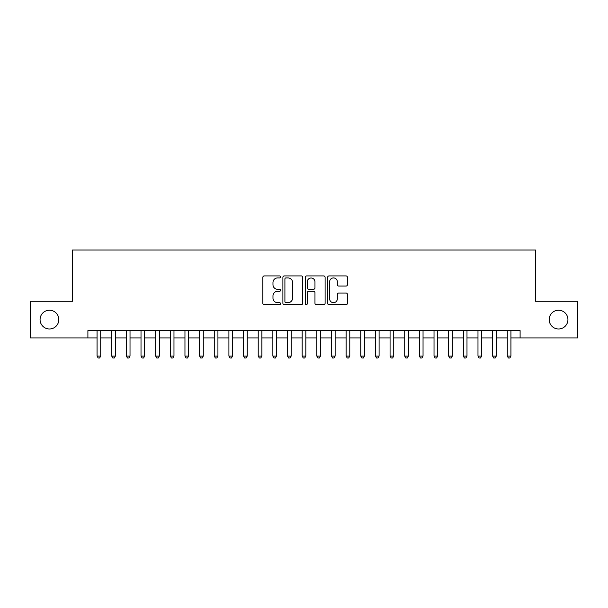 <?xml version="1.0" encoding="UTF-8"?>
<svg xmlns="http://www.w3.org/2000/svg" width="608" height="608" viewBox="0 0 608 608"><rect width="100%" height="100%" fill="white"/><g stroke="black" fill="none" stroke-linecap="round" stroke-linejoin="round"><path stroke-width="0.91" d="M280.562 276.929A1.003 1.003 0 0 0 279.551 275.918L264.275 275.918A1.436 1.436 0 0 0 262.838 277.362L262.838 303.248A1.436 1.436 0 0 0 264.275 304.684L279.551 304.684A1.003 1.003 0 0 0 280.562 303.673A1.003 1.003 0 0 0 279.551 302.67L277.575 302.67A4.598 4.598 0 0 1 272.977 298.064L272.977 295.914A4.598 4.598 0 0 1 277.575 291.308L279.551 291.308A1.003 1.003 0 0 0 280.562 290.305A1.003 1.003 0 0 0 279.551 289.294L277.575 289.294A4.598 4.598 0 0 1 272.977 284.696L272.977 282.538A4.598 4.598 0 0 1 277.575 277.932L279.551 277.932A1.003 1.003 0 0 0 280.562 276.929M549.176 319.603A9.378 9.378 0 0 0 558.554 328.981A9.378 9.378 0 0 0 567.933 319.603A9.378 9.378 0 0 0 558.554 310.224A9.378 9.378 0 0 0 549.176 319.603M40.067 319.603A9.378 9.378 0 0 0 49.446 328.981A9.378 9.378 0 0 0 58.824 319.603A9.378 9.378 0 0 0 49.446 310.224A9.378 9.378 0 0 0 40.067 319.603M346.028 286.056A1.436 1.436 0 0 0 347.464 284.62L347.464 277.362A1.436 1.436 0 0 0 346.028 275.918L329.057 275.918A1.436 1.436 0 0 0 327.621 277.362L327.621 303.248A1.436 1.436 0 0 0 329.057 304.684L346.028 304.684A1.436 1.436 0 0 0 347.464 303.248L347.464 294.47A1.436 1.436 0 0 0 346.028 293.033L338.762 293.033A1.436 1.436 0 0 0 337.326 294.47L337.326 298.824A3.846 3.846 0 0 1 333.48 302.67A3.846 3.846 0 0 1 329.635 298.824L329.635 281.778A3.846 3.846 0 0 1 333.48 277.932A3.846 3.846 0 0 1 337.326 281.778L337.326 284.62A1.436 1.436 0 0 0 338.762 286.056L346.028 286.056M87.902 337.919L30.4 337.919L30.4 301.287L72.519 301.287L72.519 250.01L535.481 250.01L535.481 301.287L577.6 301.287L577.6 337.919L520.098 337.919L520.098 330.592L87.902 330.592L87.902 337.919L97.06 337.919M302.738 277.362A1.436 1.436 0 0 0 301.302 275.918L284.331 275.918A1.436 1.436 0 0 0 282.895 277.362L282.895 303.248A1.436 1.436 0 0 0 284.331 304.684L301.302 304.684A1.436 1.436 0 0 0 302.738 303.248L302.738 277.362M306.698 275.918L323.669 275.918A1.436 1.436 0 0 1 325.105 277.362L325.105 303.248A1.436 1.436 0 0 1 323.669 304.684L316.403 304.684A1.436 1.436 0 0 1 314.967 303.248L314.967 292.744A1.436 1.436 0 0 0 313.53 291.308L308.712 291.308A1.436 1.436 0 0 0 307.268 292.744L307.268 303.673A1.003 1.003 0 0 1 306.265 304.684A1.003 1.003 0 0 1 305.262 303.673L305.262 277.362A1.436 1.436 0 0 1 306.698 275.918M100.723 337.919L111.712 337.919M115.376 337.919L126.365 337.919M130.021 337.919L141.01 337.919M144.674 337.919L155.663 337.919M159.326 337.919L170.316 337.919M173.979 337.919L184.961 337.919M188.624 337.919L199.614 337.919M203.277 337.919L214.267 337.919M217.93 337.919L228.912 337.919M232.575 337.919L243.565 337.919M247.228 337.919L258.218 337.919M261.881 337.919L272.87 337.919M276.534 337.919L287.516 337.919M291.179 337.919L302.168 337.919M305.832 337.919L316.821 337.919M320.484 337.919L331.466 337.919M335.13 337.919L346.119 337.919M349.782 337.919L360.772 337.919M364.435 337.919L375.425 337.919M379.088 337.919L390.07 337.919M393.733 337.919L404.723 337.919M408.386 337.919L419.376 337.919M423.039 337.919L434.021 337.919M437.684 337.919L448.674 337.919M452.337 337.919L463.326 337.919M466.99 337.919L477.979 337.919M481.635 337.919L492.624 337.919M496.288 337.919L507.277 337.919M510.94 337.919L520.098 337.919M285.92 277.932A1.003 1.003 0 0 0 284.909 278.943L284.909 301.659A1.003 1.003 0 0 0 285.92 302.67L288.002 302.67A4.598 4.598 0 0 0 292.6 298.064L292.6 282.538A4.598 4.598 0 0 0 288.002 277.932L285.92 277.932M314.967 281.854A3.846 3.846 0 0 0 311.121 278.008A3.846 3.846 0 0 0 307.268 281.854L307.268 287.858A1.436 1.436 0 0 0 308.712 289.294L313.53 289.294A1.436 1.436 0 0 0 314.967 287.858L314.967 281.854M100.723 330.592L100.723 356.083L97.06 356.083L97.06 330.592M100.723 356.083L99.621 357.99L98.162 357.99L97.06 356.083M115.376 330.592L115.376 356.083L111.712 356.083L111.712 330.592M115.376 356.083L114.274 357.99L112.807 357.99L111.712 356.083M130.021 330.592L130.021 356.083L126.365 356.083L126.365 330.592M130.021 356.083L128.926 357.99L127.46 357.99L126.365 356.083M144.674 330.592L144.674 356.083L141.01 356.083L141.01 330.592M144.674 356.083L143.579 357.99L142.112 357.99L141.01 356.083M159.326 330.592L159.326 356.083L155.663 356.083L155.663 330.592M159.326 356.083L158.224 357.99L156.765 357.99L155.663 356.083M173.979 330.592L173.979 356.083L170.316 356.083L170.316 330.592M173.979 356.083L172.877 357.99L171.41 357.99L170.316 356.083M188.624 330.592L188.624 356.083L184.961 356.083L184.961 330.592M188.624 356.083L187.53 357.99L186.063 357.99L184.961 356.083M203.277 330.592L203.277 356.083L199.614 356.083L199.614 330.592M203.277 356.083L202.175 357.99L200.716 357.99L199.614 356.083M217.93 330.592L217.93 356.083L214.267 356.083L214.267 330.592M217.93 356.083L216.828 357.99L215.361 357.99L214.267 356.083M232.575 330.592L232.575 356.083L228.912 356.083L228.912 330.592M232.575 356.083L231.481 357.99L230.014 357.99L228.912 356.083M247.228 330.592L247.228 356.083L243.565 356.083L243.565 330.592M247.228 356.083L246.134 357.99L244.667 357.99L243.565 356.083M261.881 330.592L261.881 356.083L258.218 356.083L258.218 330.592M261.881 356.083L260.779 357.99L259.312 357.99L258.218 356.083M276.534 330.592L276.534 356.083L272.87 356.083L272.87 330.592M276.534 356.083L275.432 357.99L273.965 357.99L272.87 356.083M291.179 330.592L291.179 356.083L287.516 356.083L287.516 330.592M291.179 356.083L290.084 357.99L288.618 357.99L287.516 356.083M305.832 330.592L305.832 356.083L302.168 356.083L302.168 330.592M305.832 356.083L304.73 357.99L303.27 357.99L302.168 356.083M320.484 330.592L320.484 356.083L316.821 356.083L316.821 330.592M320.484 356.083L319.382 357.99L317.916 357.99L316.821 356.083M335.13 330.592L335.13 356.083L331.466 356.083L331.466 330.592M335.13 356.083L334.035 357.99L332.568 357.99L331.466 356.083M349.782 330.592L349.782 356.083L346.119 356.083L346.119 330.592M349.782 356.083L348.688 357.99L347.221 357.99L346.119 356.083M364.435 330.592L364.435 356.083L360.772 356.083L360.772 330.592M364.435 356.083L363.333 357.99L361.866 357.99L360.772 356.083M379.088 330.592L379.088 356.083L375.425 356.083L375.425 330.592M379.088 356.083L377.986 357.99L376.519 357.99L375.425 356.083M393.733 330.592L393.733 356.083L390.07 356.083L390.07 330.592M393.733 356.083L392.639 357.99L391.172 357.99L390.07 356.083M408.386 330.592L408.386 356.083L404.723 356.083L404.723 330.592M408.386 356.083L407.284 357.99L405.825 357.99L404.723 356.083M423.039 330.592L423.039 356.083L419.376 356.083L419.376 330.592M423.039 356.083L421.937 357.99L420.47 357.99L419.376 356.083M437.684 330.592L437.684 356.083L434.021 356.083L434.021 330.592M437.684 356.083L436.59 357.99L435.123 357.99L434.021 356.083M452.337 330.592L452.337 356.083L448.674 356.083L448.674 330.592M452.337 356.083L451.235 357.99L449.776 357.99L448.674 356.083M466.99 330.592L466.99 356.083L463.326 356.083L463.326 330.592M466.99 356.083L465.888 357.99L464.421 357.99L463.326 356.083M481.635 330.592L481.635 356.083L477.979 356.083L477.979 330.592M481.635 356.083L480.54 357.99L479.074 357.99L477.979 356.083M496.288 330.592L496.288 356.083L492.624 356.083L492.624 330.592M496.288 356.083L495.193 357.99L493.726 357.99L492.624 356.083M510.94 330.592L510.94 356.083L507.277 356.083L507.277 330.592M510.94 356.083L509.838 357.99L508.379 357.99L507.277 356.083"/></g></svg>
